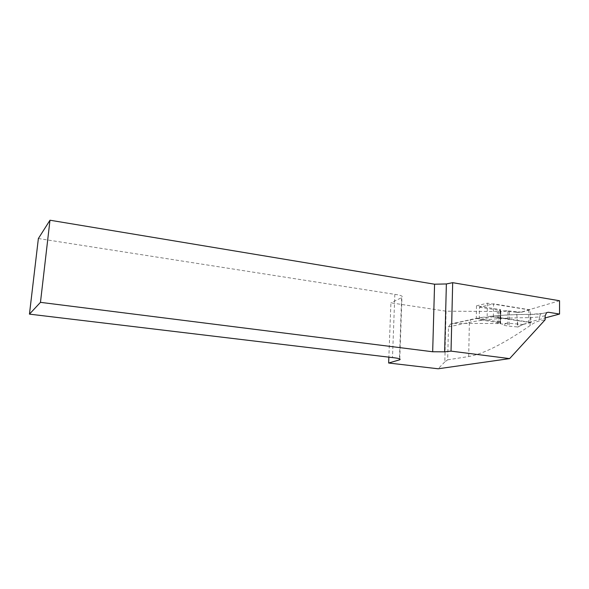 <?xml version="1.0" encoding="UTF-8"?>
<svg xmlns="http://www.w3.org/2000/svg" width="589" height="589" viewBox="0 0 589 589"><rect width="100%" height="100%" fill="white"/><g stroke="black" fill="none" stroke-linecap="round" stroke-linejoin="round"><path stroke-width="0.44" stroke-dasharray="2.94 2.21" d="M559.55 300.743L528.819 309.807L487.383 303.166L476.508 305.816L500.554 309.6L498.581 311.228L497.359 311.493L446.094 311.183L390.912 302.834L388.865 357.155M38.373 238.53L394.829 294.353C400.969 295.177 403.332 296.238 401.926 297.533L390.912 302.834M500.385 322.028L476.273 318.413L477.767 318.082L453.42 323.354L498.412 323.53L500.385 322.028L500.554 309.6M487.383 303.166L487.147 317.523L488.531 316.507L489.82 316.403L528.738 322.33L545.149 317.92M487.147 317.523L483.753 317.11L477.767 318.082M497.19 323.766L497.359 311.493M446.094 311.183L444.805 361.882L447.669 359.82L448.479 326.932L450.541 324.024L453.42 323.354M528.819 309.807L528.738 322.33M444.805 361.882L438.15 368.78M448.479 326.932L469.374 322.397C484.003 319.319 504.258 317.736 530.152 317.648L530.093 325.577C533.796 323.008 536.874 321.454 539.34 320.917L545.142 319.783M447.669 359.82L468.689 356.536C483.481 353.952 503.956 343.637 530.093 325.577M394.829 294.353L392.495 357.589M476.508 305.816L476.273 318.413M498.655 311.117L498.485 323.427M493.361 316.654L493.553 303.836L479.475 307.215L479.255 319.724L493.361 316.654L531.226 322.382L523.12 324.303L518.025 326.851L517.422 320.998L517.363 326.939L507.814 326.048L502.741 325.076L502.321 324.097L499.98 323.508L500.495 323.133L499.803 322.787L479.255 319.724M479.475 307.215L499.965 310.425L500.657 310.793L500.142 311.198L502.476 311.824L502.925 310.977L516.56 312.273L517.422 320.998M516.7 312.457L521.604 312.199L529.982 309.836L531.226 322.382M529.982 309.836L493.553 303.836M521.604 312.199L507.195 310.771L502.925 310.977M507.195 310.771L502.476 311.824M518.025 326.851L522.966 324.495L507.048 323.14L502.321 324.097M507.048 323.14L502.741 325.076M517.871 327.035L517.363 326.939M531.131 322.404L523.069 324.465M542.565 313.451L530.277 314.386L530.152 317.648L539.362 316.926L540.827 313.819L546.629 312.619L542.565 313.451C539.274 314.099 535.195 314.43 530.321 314.438C515.265 314.452 501.762 315.108 489.82 316.403M468.689 356.536L469.374 322.397L470.729 319.547L472.592 319.105M488.568 316.507C500.915 315.1 514.823 314.393 530.277 314.386L530.321 314.438M545.156 315.756L539.362 316.926L539.34 320.917M401.61 297.703L399.445 358.782M499.965 310.425L499.803 322.787M531.285 322.212L523.12 324.303M529.835 309.652L521.449 312.023L516.56 312.273M509.316 311.662L509.154 326.115M507.983 311.559L507.814 326.048M500.827 311.566L500.665 323.854M500.142 311.198L499.98 323.508M500.657 310.793L500.495 323.133M450.541 324.024L483.76 317.118M498.412 323.53L498.581 311.228M399.762 358.915L401.926 297.533M523.091 324.443L517.989 326.983"/><path stroke-width="0.88" d="M432.672 351.766L434.572 284.207L49.984 220.22L38.373 238.53L29.45 314.136L392.495 357.589C398.724 358.245 401.131 358.981 399.732 359.791L388.644 363.023L438.15 368.78L509.625 358.613L451.034 351.125L444.643 351.832L432.672 351.766L40.464 302.348L29.45 314.136M434.572 284.207L446.374 283.95L444.643 351.832M545.149 317.92L559.55 314.047L559.55 300.743L452.683 282.676L446.374 283.95M559.55 314.047L548.374 312.251L546.644 312.612L548.374 312.251M452.683 282.676L451.034 351.125M546.629 312.619L545.156 315.756L545.142 319.783L509.625 358.613M388.865 357.155L388.644 363.023M49.984 220.22L40.464 302.348M399.445 358.782L399.408 359.901M399.732 359.791L399.762 358.915"/></g></svg>
